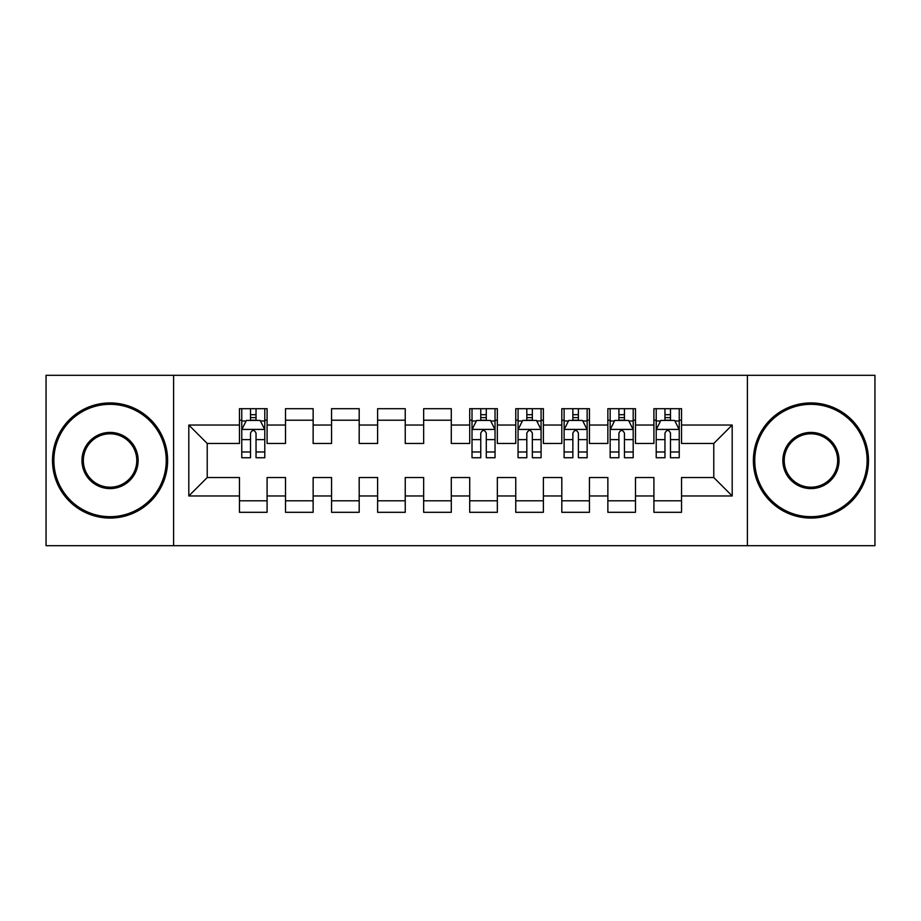 <?xml version="1.0" encoding="UTF-8"?>
<svg xmlns="http://www.w3.org/2000/svg" width="921" height="921" viewBox="0 0 921 921"><rect width="100%" height="100%" fill="white"/><g stroke="black" fill="none" stroke-linecap="round" stroke-linejoin="round"><path stroke-width="1.38" d="M747.392 545.692L874.95 545.692L874.95 375.308L747.392 375.308L747.392 545.692L173.609 545.692L173.609 375.308L46.05 375.308L46.05 545.692L173.609 545.692M747.392 375.308L173.609 375.308M188.805 495.959L188.805 425.042L239.46 425.042L239.46 443.462L207.225 443.462L207.225 477.539L188.805 495.959L239.46 495.959L239.46 512.306L267.09 512.306L267.09 495.959L285.51 495.959L285.51 512.306L313.14 512.306L313.14 495.959L331.56 495.959L331.56 512.306L359.19 512.306L359.19 495.959L377.61 495.959L377.61 512.306L405.24 512.306L405.24 495.959L423.66 495.959L423.66 512.306L451.29 512.306L451.29 495.959L469.71 495.959L469.71 512.306L497.34 512.306L497.34 495.959L515.76 495.959L515.76 512.306L543.39 512.306L543.39 495.959L561.81 495.959L561.81 512.306L589.44 512.306L589.44 495.959L607.86 495.959L607.86 512.306L635.49 512.306L635.49 495.959L653.91 495.959L653.91 512.306L681.54 512.306L681.54 477.539L713.775 477.539L713.775 443.462L681.54 443.462L681.54 425.042L732.195 425.042L732.195 495.959L681.54 495.959M681.54 425.042L681.54 408.694L653.91 408.694L653.91 425.042L635.49 425.042L635.49 408.694L607.86 408.694L607.86 425.042L589.44 425.042L589.44 408.694L561.81 408.694L561.81 425.042L543.39 425.042L543.39 408.694L515.76 408.694L515.76 425.042L497.34 425.042L497.34 408.694L469.71 408.694L469.71 425.042L451.29 425.042L451.29 408.694L423.66 408.694L423.66 425.042L405.24 425.042L405.24 408.694L377.61 408.694L377.61 425.042L359.19 425.042L359.19 408.694L331.56 408.694L331.56 425.042L313.14 425.042L313.14 408.694L285.51 408.694L285.51 425.042L267.09 425.042L267.09 408.694L239.46 408.694L239.46 425.042M635.49 495.959L635.49 477.539L653.91 477.539L653.91 495.959M732.195 425.042L713.775 443.462M589.44 495.959L589.44 477.539L607.86 477.539L607.86 495.959M653.91 425.042L653.91 443.462L635.49 443.462L635.49 425.042M543.39 495.959L543.39 477.539L561.81 477.539L561.81 495.959M607.86 425.042L607.86 443.462L589.44 443.462L589.44 425.042M497.34 495.959L497.34 477.539L515.76 477.539L515.76 495.959M561.81 425.042L561.81 443.462L543.39 443.462L543.39 425.042M451.29 495.959L451.29 477.539L469.71 477.539L469.71 495.959M515.76 425.042L515.76 443.462L497.34 443.462L497.34 425.042M405.24 495.959L405.24 477.539L423.66 477.539L423.66 495.959M469.71 425.042L469.71 443.462L451.29 443.462L451.29 425.042M359.19 495.959L359.19 477.539L377.61 477.539L377.61 495.959M423.66 425.042L423.66 443.462L405.24 443.462L405.24 425.042M313.14 495.959L313.14 477.539L331.56 477.539L331.56 495.959M377.61 425.042L377.61 443.462L359.19 443.462L359.19 425.042M267.09 495.959L267.09 477.539L285.51 477.539L285.51 495.959M331.56 425.042L331.56 443.462L313.14 443.462L313.14 425.042M207.225 477.539L239.46 477.539L239.46 495.959M285.51 425.042L285.51 443.462L267.09 443.462L267.09 425.042M653.91 420.206L656.213 420.206M679.238 420.206L681.54 420.206M607.86 420.206L610.163 420.206M633.188 420.206L635.49 420.206M561.81 420.206L564.113 420.206M587.138 420.206L589.44 420.206M515.76 420.206L518.062 420.206M541.088 420.206L543.39 420.206M469.71 420.206L472.013 420.206M495.038 420.206L497.34 420.206M423.66 420.206L451.29 420.206M377.61 420.206L405.24 420.206M331.56 420.206L359.19 420.206M285.51 420.206L313.14 420.206M239.46 420.206L241.763 420.206M264.788 420.206L267.09 420.206M239.46 500.794L267.09 500.794M285.51 500.794L313.14 500.794M331.56 500.794L359.19 500.794M377.61 500.794L405.24 500.794M423.66 500.794L451.29 500.794M469.71 500.794L497.34 500.794M515.76 500.794L543.39 500.794M561.81 500.794L589.44 500.794M607.86 500.794L635.49 500.794M653.91 500.794L681.54 500.794M188.805 425.042L207.225 443.462M713.775 477.539L732.195 495.959M256.038 414.68L250.512 414.68M264.788 451.969L256.038 451.969L256.038 457.737L264.788 457.737L264.788 429.647L260.183 420.437L246.368 420.437L241.763 429.647L241.763 457.737L250.512 457.737L250.512 451.969L241.763 451.969M241.763 429.647L241.763 408.694M264.788 429.647L264.788 408.694M250.512 420.437L250.512 408.694M256.038 408.694L256.038 420.437M256.038 451.969L256.038 433.1C254.196 429.554 252.354 429.554 250.512 433.1L250.512 451.969M256.038 420.206L250.512 420.206M110.059 516.681A56.181 56.181 0 0 0 166.241 460.5A56.181 56.181 0 0 0 110.059 404.319A56.181 56.181 0 0 0 53.879 460.5A56.181 56.181 0 0 0 110.059 516.681M110.059 402.938A57.563 57.563 0 0 1 167.622 460.5A57.563 57.563 0 0 1 110.059 518.062A57.563 57.563 0 0 1 52.497 460.5A57.563 57.563 0 0 1 110.059 402.938M110.059 488.591A28.091 28.091 0 0 1 81.969 460.5A28.091 28.091 0 0 1 110.059 432.41A28.091 28.091 0 0 1 138.15 460.5A28.091 28.091 0 0 1 110.059 488.591M110.059 433.791A26.709 26.709 0 0 0 83.351 460.5A26.709 26.709 0 0 0 110.059 487.209A26.709 26.709 0 0 0 136.769 460.5A26.709 26.709 0 0 0 110.059 433.791M810.941 516.681A56.181 56.181 0 0 0 867.122 460.5A56.181 56.181 0 0 0 810.941 404.319A56.181 56.181 0 0 0 754.76 460.5A56.181 56.181 0 0 0 810.941 516.681M810.941 402.938A57.563 57.563 0 0 1 868.503 460.5A57.563 57.563 0 0 1 810.941 518.062A57.563 57.563 0 0 1 753.378 460.5A57.563 57.563 0 0 1 810.941 402.938M810.941 488.591A28.091 28.091 0 0 1 782.85 460.5A28.091 28.091 0 0 1 810.941 432.41A28.091 28.091 0 0 1 839.031 460.5A28.091 28.091 0 0 1 810.941 488.591M810.941 433.791A26.709 26.709 0 0 0 784.232 460.5A26.709 26.709 0 0 0 810.941 487.209A26.709 26.709 0 0 0 837.65 460.5A26.709 26.709 0 0 0 810.941 433.791M486.288 414.68L480.762 414.68M495.038 451.969L486.288 451.969L486.288 457.737L495.038 457.737L495.038 429.647L490.433 420.437L476.618 420.437L472.013 429.647L472.013 457.737L480.762 457.737L480.762 451.969L472.013 451.969M472.013 429.647L472.013 408.694M495.038 429.647L495.038 408.694M480.762 420.437L480.762 408.694M486.288 408.694L486.288 420.437M486.288 451.969L486.288 433.1C484.446 429.554 482.604 429.554 480.762 433.1L480.762 451.969M486.288 420.206L480.762 420.206M532.338 414.68L526.812 414.68M541.088 451.969L532.338 451.969L532.338 457.737L541.088 457.737L541.088 429.647L536.483 420.437L522.668 420.437L518.062 429.647L518.062 457.737L526.812 457.737L526.812 451.969L518.062 451.969M518.062 429.647L518.062 408.694M541.088 429.647L541.088 408.694M526.812 420.437L526.812 408.694M532.338 408.694L532.338 420.437M532.338 451.969L532.338 433.1C530.496 429.554 528.654 429.554 526.812 433.1L526.812 451.969M532.338 420.206L526.812 420.206M578.388 414.68L572.862 414.68M587.138 451.969L578.388 451.969L578.388 457.737L587.138 457.737L587.138 429.647L582.533 420.437L568.718 420.437L564.113 429.647L564.113 457.737L572.862 457.737L572.862 451.969L564.113 451.969M564.113 429.647L564.113 408.694M587.138 429.647L587.138 408.694M572.862 420.437L572.862 408.694M578.388 408.694L578.388 420.437M578.388 451.969L578.388 433.1C576.546 429.554 574.704 429.554 572.862 433.1L572.862 451.969M578.388 420.206L572.862 420.206M624.438 414.68L618.912 414.68M633.188 451.969L624.438 451.969L624.438 457.737L633.188 457.737L633.188 429.647L628.583 420.437L614.768 420.437L610.163 429.647L610.163 457.737L618.912 457.737L618.912 451.969L610.163 451.969M610.163 429.647L610.163 408.694M633.188 429.647L633.188 408.694M618.912 420.437L618.912 408.694M624.438 408.694L624.438 420.437M624.438 451.969L624.438 433.1C622.596 429.554 620.754 429.554 618.912 433.1L618.912 451.969M624.438 420.206L618.912 420.206M670.488 414.68L664.962 414.68M679.238 451.969L670.488 451.969L670.488 457.737L679.238 457.737L679.238 429.647L674.633 420.437L660.818 420.437L656.213 429.647L656.213 457.737L664.962 457.737L664.962 451.969L656.213 451.969M656.213 429.647L656.213 408.694M679.238 429.647L679.238 408.694M664.962 420.437L664.962 408.694M670.488 408.694L670.488 420.437M670.488 451.969L670.488 433.1C668.646 429.554 666.804 429.554 664.962 433.1L664.962 451.969M670.488 420.206L664.962 420.206M264.672 429.416L241.878 429.416M241.763 420.989L246.091 420.989M260.459 420.989L264.788 420.989M250.512 439.616L241.763 439.616M264.788 439.616L256.038 439.616M256.038 417.616L250.512 417.616M494.922 429.416L472.128 429.416M472.013 420.989L476.341 420.989M490.709 420.989L495.038 420.989M480.762 439.616L472.013 439.616M495.038 439.616L486.288 439.616M486.288 417.616L480.762 417.616M540.972 429.416L518.178 429.416M518.062 420.989L522.391 420.989M536.759 420.989L541.088 420.989M526.812 439.616L518.062 439.616M541.088 439.616L532.338 439.616M532.338 417.616L526.812 417.616M587.022 429.416L564.228 429.416M564.113 420.989L568.441 420.989M582.809 420.989L587.138 420.989M572.862 439.616L564.113 439.616M587.138 439.616L578.388 439.616M578.388 417.616L572.862 417.616M633.072 429.416L610.278 429.416M610.163 420.989L614.491 420.989M628.859 420.989L633.188 420.989M618.912 439.616L610.163 439.616M633.188 439.616L624.438 439.616M624.438 417.616L618.912 417.616M679.122 429.416L656.328 429.416M656.213 420.989L660.541 420.989M674.909 420.989L679.238 420.989M664.962 439.616L656.213 439.616M679.238 439.616L670.488 439.616M670.488 417.616L664.962 417.616"/></g></svg>
